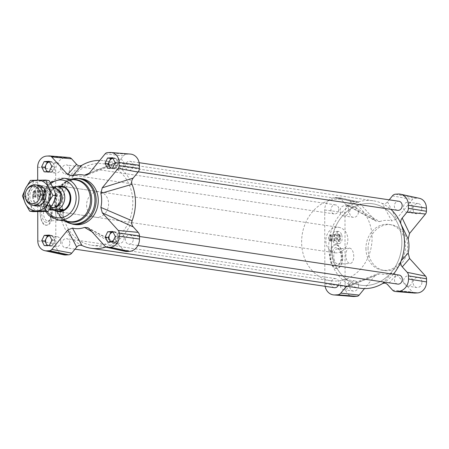 <?xml version="1.0" encoding="UTF-8"?>
<svg xmlns="http://www.w3.org/2000/svg" width="449" height="449" viewBox="0 0 449 449"><rect width="100%" height="100%" fill="white"/><g stroke="black" fill="none" stroke-linecap="round" stroke-linejoin="round"><path stroke-width="0.34" stroke-dasharray="2.25 1.68" d="M34.848 197.145L34.837 191.122A3.087 1.588 -93.2 0 1 36.122 194.322A3.087 1.588 -93.2 0 1 34.848 197.145L35.729 197.094A3.087 1.588 -93.2 0 1 35.583 197.117A3.087 1.588 -93.2 0 1 35.095 196.999L34.214 197.049A3.087 1.588 -93.2 0 1 32.929 193.85A3.087 1.588 -93.2 0 1 34.203 191.027L34.214 197.049M39.978 190.702A3.087 1.588 -93.2 0 1 41.577 193.85A3.087 1.588 -93.2 0 1 40.157 196.858A3.087 1.588 -93.2 0 1 38.401 193.867A3.087 1.588 -93.2 0 1 39.809 190.696A3.087 1.588 -93.2 0 1 39.978 190.702M34.203 191.027L35.084 190.977A3.087 1.588 -93.2 0 1 35.23 190.954A3.087 1.588 -93.2 0 1 35.404 190.96A3.087 1.588 -93.2 0 1 35.718 191.072L34.837 191.122M35.729 197.094L35.718 191.072M35.084 190.977L35.095 196.999M37.334 196.78L37.323 189.983A6.174 3.177 -93.2 0 1 39.635 187.615A6.174 3.177 -93.2 0 1 42.638 190.774L42.649 197.571A6.174 3.177 -93.2 0 1 40.331 199.94A6.174 3.177 -93.2 0 1 37.334 196.78L38.917 196.69L38.906 189.893L37.323 189.983M42.638 190.774L44.221 190.685L44.238 197.481L42.649 197.571M45.719 190.601L44.49 188.238L42.891 187.429C39.041 187.351 39.725 200.271 43.547 199.754C45.197 199.378 46.09 197.481 46.225 194.08L45.719 190.601M38.917 196.69A6.174 3.177 -93.2 0 1 38.906 189.893M44.221 190.685A6.174 3.177 -93.2 0 1 44.238 197.481M330.447 235.035A3.087 1.588 -93.2 0 1 331.727 238.239A3.087 1.588 -93.2 0 1 330.458 241.057L330.447 235.035L331.328 234.984A3.087 1.588 -93.2 0 0 331.008 234.878A3.087 1.588 -93.2 0 0 330.84 234.866A3.087 1.588 -93.2 0 0 330.689 234.894L329.813 234.939L329.819 240.961A3.087 1.588 -93.2 0 1 328.539 237.762A3.087 1.588 -93.2 0 1 329.813 234.939M335.588 234.619A3.087 1.588 -93.2 0 1 337.188 237.768A3.087 1.588 -93.2 0 1 335.768 240.771A3.087 1.588 -93.2 0 1 334.011 237.779A3.087 1.588 -93.2 0 1 335.42 234.608A3.087 1.588 -93.2 0 1 335.588 234.619M330.458 241.057L331.34 241.006A3.087 1.588 -93.2 0 1 331.188 241.029A3.087 1.588 -93.2 0 1 330.7 240.917L329.819 240.961M331.34 241.006L331.328 234.984M330.689 234.894L330.7 240.917M332.945 240.692L332.928 233.901A6.174 3.177 -93.2 0 1 335.246 231.527A6.174 3.177 -93.2 0 1 338.249 234.687L338.26 241.483A6.174 3.177 -93.2 0 1 335.942 243.852A6.174 3.177 -93.2 0 1 332.945 240.692L334.527 240.602L334.516 233.811L332.928 233.901M338.249 234.687L339.831 234.597L339.842 241.394L338.26 241.483M341.633 234.496L340.258 232.144L338.462 231.347C336.61 231.74 335.605 233.637 335.454 237.044C335.723 241.113 336.969 243.319 339.197 243.672C341.936 242.527 342.75 239.469 341.633 234.496M334.527 240.602A6.174 3.177 -93.2 0 1 334.516 233.811M339.831 234.597A6.174 3.177 -93.2 0 1 339.842 241.394M397.719 284.099A4.58 3.901 98.5 0 1 394.531 278.997A4.58 3.901 98.5 0 1 399.06 275.046M133.286 239.384A4.58 3.901 -81.5 0 0 130.036 235.08A4.58 3.901 -81.5 0 0 125.501 239.031A4.58 3.901 -81.5 0 0 128.689 244.133A4.58 3.901 -81.5 0 0 133.286 239.384M338.771 209.172A4.58 3.901 98.5 0 1 334.179 213.92A4.58 3.901 98.5 0 1 330.992 208.819A4.58 3.901 98.5 0 1 335.526 204.867A4.58 3.901 98.5 0 1 338.771 209.172M69.747 169.206A4.58 3.901 -81.5 0 0 66.497 164.901A4.58 3.901 -81.5 0 0 61.968 168.852A4.58 3.901 -81.5 0 0 65.156 173.954A4.58 3.901 -81.5 0 0 69.747 169.206M397.589 210.34A4.58 3.901 98.5 0 1 394.402 205.238A4.58 3.901 98.5 0 1 398.931 201.281M133.157 165.625A4.58 3.901 -81.5 0 0 129.907 161.314A4.58 3.901 -81.5 0 0 125.372 165.271A4.58 3.901 -81.5 0 0 128.56 170.373A4.58 3.901 -81.5 0 0 133.157 165.625M334.309 287.686A4.58 3.901 98.5 0 1 331.121 282.584A4.58 3.901 98.5 0 1 335.656 278.627A4.58 3.901 98.5 0 1 338.9 282.932A4.58 3.901 98.5 0 1 338.479 285.025M69.876 242.971A4.58 3.901 -81.5 0 0 66.626 238.66A4.58 3.901 -81.5 0 0 62.097 242.617A4.58 3.901 -81.5 0 0 65.285 247.719A4.58 3.901 -81.5 0 0 69.876 242.971M360.12 288.236A44.238 37.716 98.5 0 1 351.011 285.469A44.238 37.716 98.5 0 1 328.752 246.624A44.238 37.716 98.5 0 1 350.871 205.272A44.238 37.716 98.5 0 1 373.119 200.731A44.238 37.716 98.5 0 1 382.228 203.498A44.238 37.716 98.5 0 1 390.883 209.341M132.034 184.331A44.238 37.716 -81.5 0 0 113.204 163.531A44.238 37.716 -81.5 0 0 104.095 160.764A44.238 37.716 -81.5 0 0 99.745 160.416M105.975 247.029A44.238 37.716 -81.5 0 0 113.344 243.728A44.238 37.716 -81.5 0 0 132.096 220.807M81.847 165.305A44.238 37.716 -81.5 0 0 59.728 206.658A44.238 37.716 -81.5 0 0 81.987 245.502M393.386 274.199A44.238 37.716 98.5 0 1 384.759 282.174M383.053 207.343A41.151 35.084 -81.5 0 0 372.67 203.779A41.151 35.084 -81.5 0 0 331.918 239.328A41.151 35.084 -81.5 0 0 360.575 285.188A41.151 35.084 -81.5 0 0 399.958 255.913A41.151 35.084 -81.5 0 0 383.053 207.343M114.024 167.376A41.151 35.084 98.5 0 1 130.934 215.947A41.151 35.084 98.5 0 1 91.551 245.221A41.151 35.084 98.5 0 1 62.894 199.362A41.151 35.084 98.5 0 1 103.64 163.812A41.151 35.084 98.5 0 1 114.024 167.376M63.651 254.791A11.831 10.086 98.5 0 1 55.828 243.762L55.698 169.997A11.831 10.086 98.5 0 1 65.807 157.644L68.489 157.492A5.141 4.383 98.5 0 1 69.006 157.498M125.692 251.462A5.141 4.383 98.5 0 1 123.587 250.216L118.648 244.761L89.25 228.771M89.155 173.365L118.502 161.904L123.419 155.893A5.141 4.383 98.5 0 1 126.534 154.215L129.217 154.063A11.831 10.086 98.5 0 1 130.401 154.074M86.59 205.137A12.858 10.967 -81.5 0 0 95.704 217.237A12.858 10.967 -81.5 0 0 108.439 206.13A12.858 10.967 -81.5 0 0 99.487 191.796A12.858 10.967 -81.5 0 0 86.59 205.137M91.865 231.656L113.344 243.728L117.312 243.706L118.648 244.761M118.502 161.904L116.224 163.599L113.204 163.531L89.272 173.213M37.744 211.653L37.688 180.122M75.056 224.567A23.146 19.734 98.5 0 1 58.639 202.791A23.146 19.734 98.5 0 1 72.558 179.987A23.146 19.734 98.5 0 1 81.858 178.781M95.704 217.237L57.955 211.631A12.858 10.967 98.5 0 1 48.84 199.53A12.858 10.967 98.5 0 1 61.738 186.189L99.487 191.796M421.802 208.403A5.141 4.383 -81.5 0 0 418.154 203.565A5.141 4.383 -81.5 0 0 413.063 208.01A5.141 4.383 -81.5 0 0 416.644 213.741A5.141 4.383 -81.5 0 0 421.802 208.403M358.526 285.749A5.141 4.383 -81.5 0 0 354.878 280.911A5.141 4.383 -81.5 0 0 349.782 285.356A5.141 4.383 -81.5 0 0 353.363 291.087A5.141 4.383 -81.5 0 0 358.526 285.749M358.397 211.99A5.141 4.383 -81.5 0 0 354.749 207.152A5.141 4.383 -81.5 0 0 349.653 211.591A5.141 4.383 -81.5 0 0 353.234 217.327A5.141 4.383 -81.5 0 0 358.397 211.99M421.931 282.168A5.141 4.383 -81.5 0 0 418.283 277.33A5.141 4.383 -81.5 0 0 413.192 281.77A5.141 4.383 -81.5 0 0 416.773 287.506A5.141 4.383 -81.5 0 0 421.931 282.168M365.946 248.449A23.146 19.734 -81.5 0 0 382.357 270.219A23.146 19.734 -81.5 0 0 405.284 250.228A23.146 19.734 -81.5 0 0 389.16 224.433A23.146 19.734 -81.5 0 0 365.946 248.449M414.478 293.057A3.85 3.283 98.5 0 1 412.53 292.069L396.551 274.423L387.672 284.728M382.368 283.695L391.831 273.054L396.551 274.423M391.831 273.054A27.108 23.112 98.5 0 1 379.781 273.738L351.011 285.469L347.969 285.412L346.583 286.226M347.593 286.378L375.067 275.635L377.289 273.946L379.781 273.738M375.067 275.635L364.47 288.584M353.082 296.48A10.535 8.986 98.5 0 1 345.101 286.507L344.972 212.747A10.535 8.986 98.5 0 1 353.975 201.741L356.658 201.59A3.85 3.283 98.5 0 1 357.415 201.652A3.85 3.283 98.5 0 1 358.987 202.583L374.966 220.234L345.567 204.239L346.909 205.3L350.871 205.272L379.691 221.598L376.296 221.29L374.966 220.234M379.691 221.598A27.108 23.112 98.5 0 1 391.741 220.919L382.228 203.498C384.215 204.216 385.977 203.678 387.526 201.87L389.193 199.833M387.526 201.87L396.456 219.017L391.741 220.919M396.456 219.017L412.373 199.569A3.85 3.283 98.5 0 1 414.702 198.312L417.385 198.161A10.535 8.986 98.5 0 1 419.45 198.323M325.11 286.316A11.831 10.086 98.5 0 1 324.851 283.729L324.722 209.964A11.831 10.086 98.5 0 1 334.831 197.611L337.513 197.459A5.141 4.383 98.5 0 1 338.524 197.538A5.141 4.383 98.5 0 1 340.628 198.784L345.567 204.239M349.777 248.179A7.667 3.946 86.8 0 0 349.361 248.157A7.667 3.946 86.8 0 0 345.853 256.031A7.667 3.946 86.8 0 0 350.226 263.462A7.667 3.946 86.8 0 0 353.745 255.992A7.667 3.946 86.8 0 0 349.777 248.179M342.52 257.473C342.116 250.278 339.955 246.058 336.032 244.806L335.347 244.778C327.052 244.677 328.533 269.434 336.756 268.395C340.308 267.643 342.228 264.006 342.52 257.473M336.559 244.778A11.831 6.09 86.8 0 0 335.914 244.744A11.831 6.09 86.8 0 0 330.503 256.901A11.831 6.09 86.8 0 0 337.25 268.367A11.831 6.09 86.8 0 0 342.688 256.839A11.831 6.09 86.8 0 0 336.559 244.778M59.487 205.053A7.667 3.946 86.8 0 0 59.066 205.036A7.667 3.946 86.8 0 0 55.564 212.91A7.667 3.946 86.8 0 0 59.93 220.336A7.667 3.946 86.8 0 0 63.455 212.871A7.667 3.946 86.8 0 0 59.487 205.053M51.517 214.392C51.158 207.191 49.233 202.954 45.736 201.68L45.13 201.646C37.744 201.494 39.063 226.262 46.387 225.275C49.553 224.545 51.265 220.914 51.517 214.392M46.269 201.652A11.831 6.09 86.8 0 0 45.624 201.623A11.831 6.09 86.8 0 0 40.214 213.775A11.831 6.09 86.8 0 0 46.954 225.241A11.831 6.09 86.8 0 0 52.393 213.713A11.831 6.09 86.8 0 0 46.269 201.652M368.073 248.763A23.146 19.734 98.5 0 1 391.287 224.747A23.146 19.734 98.5 0 1 407.406 250.542A23.146 19.734 98.5 0 1 384.484 270.539A23.146 19.734 98.5 0 1 368.073 248.763M115.309 236.477L118.497 236.949L117.223 234.462A5.141 4.383 98.5 0 0 114.169 232.15A5.141 4.383 98.5 0 0 113.406 232.116A5.141 4.383 98.5 0 0 113.092 232.144L115.949 231.97L117.223 234.462A5.141 4.383 98.5 0 1 117.234 239.581A5.141 4.383 98.5 0 1 113.423 242.359A5.141 4.383 98.5 0 1 112.66 242.325A5.141 4.383 98.5 0 1 111.268 241.826M112.755 231.499L115.949 231.97M51.77 166.298L54.963 166.77L52.426 172.034L49.884 172.18A5.141 4.383 98.5 0 1 49.121 172.147A5.141 4.383 98.5 0 1 47.729 171.647M49.238 171.563L52.426 172.034M51.899 240.058L55.092 240.535L52.555 245.799L50.013 245.94A5.141 4.383 98.5 0 1 49.25 245.906A5.141 4.383 98.5 0 1 47.858 245.412M49.368 245.322L52.555 245.799M118.497 236.949L115.965 242.213L110.881 242.505L110.555 241.865M112.778 241.742L115.965 242.213M107.693 242.028L110.881 242.505M49.553 161.966A5.141 4.383 98.5 0 1 49.867 161.937A5.141 4.383 98.5 0 1 50.63 161.971A5.141 4.383 98.5 0 1 53.684 164.283A5.141 4.383 98.5 0 1 53.695 169.402A5.141 4.383 98.5 0 1 49.884 172.18L47.341 172.326L47.016 171.686M49.547 161.954L52.41 161.792L54.963 166.77M49.222 161.32L52.41 161.792M44.154 171.849L47.341 172.326M49.351 235.08L52.539 235.557L49.676 235.714A5.141 4.383 98.5 0 1 49.996 235.697A5.141 4.383 98.5 0 1 50.759 235.731A5.141 4.383 98.5 0 1 53.813 238.043A5.141 4.383 98.5 0 1 53.824 243.167A5.141 4.383 98.5 0 1 50.013 245.94L47.471 246.086L47.145 245.451M52.539 235.557L55.092 240.535M44.283 245.614L47.471 246.086M112.963 158.385A5.141 4.383 98.5 0 1 113.277 158.351A5.141 4.383 98.5 0 1 114.04 158.385A5.141 4.383 98.5 0 1 117.094 160.697A5.141 4.383 98.5 0 1 117.105 165.821A5.141 4.383 98.5 0 1 113.294 168.6A5.141 4.383 98.5 0 1 112.531 168.56A5.141 4.383 98.5 0 1 111.139 168.066M112.957 158.368L115.82 158.211L118.368 163.189L115.836 168.454L110.751 168.74L110.426 168.106M112.626 157.734L115.82 158.211M107.564 168.268L110.751 168.74M115.18 162.712L118.368 163.189M112.648 167.982L115.836 168.454M124.199 237.936A5.141 4.383 98.5 0 1 119.036 243.274A5.141 4.383 98.5 0 1 115.982 240.961A5.141 4.383 98.5 0 1 116.184 235.45A5.141 4.383 98.5 0 1 120.551 233.098A5.141 4.383 98.5 0 1 124.199 237.936M60.66 167.758A5.141 4.383 98.5 0 1 55.502 173.095A5.141 4.383 98.5 0 1 52.449 170.783A5.141 4.383 98.5 0 1 52.645 165.271A5.141 4.383 98.5 0 1 57.012 162.92A5.141 4.383 98.5 0 1 60.66 167.758M60.789 241.517A5.141 4.383 98.5 0 1 55.631 246.855A5.141 4.383 98.5 0 1 52.578 244.542A5.141 4.383 98.5 0 1 52.774 239.036A5.141 4.383 98.5 0 1 57.141 236.679A5.141 4.383 98.5 0 1 60.789 241.517M124.07 164.171A5.141 4.383 98.5 0 1 118.912 169.509A5.141 4.383 98.5 0 1 115.859 167.202A5.141 4.383 98.5 0 1 116.055 161.691A5.141 4.383 98.5 0 1 120.422 159.333A5.141 4.383 98.5 0 1 124.07 164.171M412.362 280.743A5.141 4.383 98.5 0 1 407.204 286.08A5.141 4.383 98.5 0 1 403.623 280.35A5.141 4.383 98.5 0 1 408.713 275.905A5.141 4.383 98.5 0 1 412.362 280.743M348.822 210.564A5.141 4.383 98.5 0 1 343.665 215.902A5.141 4.383 98.5 0 1 340.084 210.171A5.141 4.383 98.5 0 1 345.18 205.726A5.141 4.383 98.5 0 1 348.822 210.564M348.952 284.329A5.141 4.383 98.5 0 1 343.794 289.667A5.141 4.383 98.5 0 1 340.213 283.931A5.141 4.383 98.5 0 1 345.309 279.491A5.141 4.383 98.5 0 1 348.952 284.329M412.233 206.983A5.141 4.383 98.5 0 1 407.075 212.321A5.141 4.383 98.5 0 1 403.494 206.591A5.141 4.383 98.5 0 1 408.584 202.145A5.141 4.383 98.5 0 1 412.233 206.983M47.42 205.737A7.667 3.946 86.8 0 0 46.999 205.715A7.667 3.946 86.8 0 0 43.48 213.185A7.667 3.946 86.8 0 0 47.448 220.998A7.667 3.946 86.8 0 0 47.869 221.02A7.667 3.946 86.8 0 0 50.142 219.353A7.667 3.946 86.8 0 0 49.452 207.112A7.667 3.946 86.8 0 0 47.42 205.737M46.303 222.395A9.002 4.63 -93.2 0 1 41.802 210.385A9.002 4.63 -93.2 0 1 48.66 206.085A9.002 4.63 -93.2 0 1 49.469 220.465A9.002 4.63 -93.2 0 1 46.303 222.395M337.715 248.858A7.667 3.946 86.8 0 0 337.294 248.841A7.667 3.946 86.8 0 0 333.77 256.312A7.667 3.946 86.8 0 0 337.738 264.124A7.667 3.946 86.8 0 0 338.159 264.147A7.667 3.946 86.8 0 0 340.432 262.48A7.667 3.946 86.8 0 0 339.741 250.239A7.667 3.946 86.8 0 0 337.715 248.858M336.598 265.522A9.002 4.63 -93.2 0 1 332.092 253.511A9.002 4.63 -93.2 0 1 338.95 249.212A9.002 4.63 -93.2 0 1 339.764 263.591A9.002 4.63 -93.2 0 1 336.598 265.522M42.767 190.673A3.087 1.588 86.8 0 0 42.279 190.556A3.087 1.588 86.8 0 0 40.865 193.727A3.087 1.588 86.8 0 0 42.627 196.718A3.087 1.588 86.8 0 0 44.047 194.019A3.087 1.588 86.8 0 0 42.767 190.673M43.514 190.629L44.726 193.833L43.385 196.673C41.359 194.731 41.246 192.677 43.059 190.511L43.514 190.629M338.372 234.586A3.087 1.588 86.8 0 0 337.884 234.473A3.087 1.588 86.8 0 0 336.475 237.644A3.087 1.588 86.8 0 0 338.237 240.636A3.087 1.588 86.8 0 0 339.652 237.936A3.087 1.588 86.8 0 0 338.372 234.586M339.163 234.546L340.516 237.74L339.012 240.591C336.739 238.655 336.615 236.606 338.647 234.429L339.163 234.546M26.396 190.455A10.288 8.772 -81.5 0 0 25.38 197.274M53.684 187.592A10.288 8.772 -81.5 0 0 52.095 187.53A10.288 8.772 -81.5 0 0 43.396 197.408A10.288 8.772 -81.5 0 0 50.664 207.943M52.477 207.275A9.513 8.116 98.5 0 1 51.006 207.214A9.513 8.116 98.5 0 1 44.378 196.611A9.513 8.116 98.5 0 1 53.801 188.389A9.513 8.116 98.5 0 1 60.525 198.138A9.513 8.116 98.5 0 1 52.477 207.275M52.685 186.857L49.166 187.081L53.684 187.755L56.58 186.604M53.684 187.755L63.18 187.138M57.231 211.26A12.6 10.742 98.5 0 1 48.683 201.522A12.6 10.742 98.5 0 1 49.923 193.165A12.6 10.742 98.5 0 1 60.918 186.329M49.339 209.61A12.6 10.742 98.5 0 1 43.211 198.739A12.6 10.742 98.5 0 1 49.166 187.081M54.711 207.444A9.513 8.116 98.5 0 1 54.071 207.511A9.513 8.116 98.5 0 1 52.6 207.455A9.513 8.116 98.5 0 1 45.972 196.847A9.513 8.116 98.5 0 1 55.395 188.631A9.513 8.116 98.5 0 1 57.416 189.254M54.722 210.637A12.858 10.967 98.5 0 1 48.694 201.612A12.858 10.967 98.5 0 1 49.962 193.081A12.858 10.967 98.5 0 1 57.506 186.391M336.946 252.86A12.858 10.967 98.5 0 1 334.96 252.781A12.858 10.967 98.5 0 1 326.002 238.447A12.858 10.967 98.5 0 1 338.737 227.34A12.858 10.967 98.5 0 1 347.818 240.512A12.858 10.967 98.5 0 1 336.946 252.86M337.165 281.023A41.151 35.084 98.5 0 1 330.801 280.76A41.151 35.084 98.5 0 1 302.143 234.906A41.151 35.084 98.5 0 1 342.896 199.356A41.151 35.084 98.5 0 1 371.957 241.506A41.151 35.084 98.5 0 1 337.165 281.023M366.94 285.446A41.151 35.084 98.5 0 1 360.575 285.188A41.151 35.084 98.5 0 1 331.918 239.328A41.151 35.084 98.5 0 1 372.67 203.779A41.151 35.084 98.5 0 1 401.732 245.929A41.151 35.084 98.5 0 1 366.94 285.446M33.181 196.286A9.261 7.897 -81.5 0 0 39.748 205.283A9.261 7.897 -81.5 0 0 49.031 195.966A9.261 7.897 -81.5 0 0 42.464 186.969A9.261 7.897 -81.5 0 0 33.181 196.286M32.749 196.404A10.546 8.991 98.5 0 1 46.511 187.031A10.546 8.991 98.5 0 1 46.056 205.238A10.546 8.991 98.5 0 1 32.749 196.404M45.675 195.467A9.261 7.897 -81.5 0 0 39.108 186.47A9.261 7.897 -81.5 0 0 29.943 194.468A9.261 7.897 -81.5 0 0 36.391 204.783A9.261 7.897 -81.5 0 0 45.675 195.467M49.064 180.582L33.821 180.891L30.526 188.765A15.429 13.156 98.5 0 1 42.155 180.84A15.429 13.156 98.5 0 1 53.397 188.299A15.429 13.156 98.5 0 1 53.016 203.683A15.429 13.156 98.5 0 1 41.387 211.608A15.429 13.156 98.5 0 1 30.145 204.149A15.429 13.156 98.5 0 1 30.526 188.765L25.812 196.426L30.145 204.149L33.052 211.653M33.523 205.401A10.546 8.991 98.5 0 1 28.091 194.192A10.546 8.991 98.5 0 1 36.543 185.05M25.812 196.426L22.45 195.927M33.821 180.891L30.459 180.391M55.828 243.762L37.795 240.855M123.587 250.216L105.229 246.417M129.217 154.063L110.078 152.508M126.534 154.215L107.395 152.66M123.419 155.893L105.066 153.912M68.489 157.492L49.351 155.938M65.807 157.644L46.668 156.089M55.698 169.997L37.665 167.095M72.929 224.253A23.146 19.734 98.5 0 1 56.512 202.477A23.146 19.734 98.5 0 1 79.731 178.461M64.931 220.987A22.837 19.47 98.5 0 1 61.283 217.698A22.837 19.47 98.5 0 1 55.872 202.325A22.837 19.47 98.5 0 1 66.682 181.351A22.837 19.47 98.5 0 1 71.127 179.263M67.221 221.323A21.4 18.246 98.5 0 1 60.132 216.356A21.4 18.246 98.5 0 1 55.059 201.955A21.4 18.246 98.5 0 1 65.189 182.3A21.4 18.246 98.5 0 1 73.417 179.606M64.858 220.975L60.132 216.356C62.765 219.348 65.846 221.11 69.371 221.643A21.086 17.982 98.5 0 1 54.413 201.803A21.086 17.982 98.5 0 1 75.567 179.926C72.042 179.409 68.579 180.201 65.189 182.3L71.054 179.252M57.809 219.926A21.086 17.982 98.5 0 1 42.857 200.086A21.086 17.982 98.5 0 1 64.011 178.208M47.106 211.412A19.032 16.226 98.5 0 1 43.553 199.827A19.032 16.226 98.5 0 1 50.883 183.568M324.851 283.729L345.101 286.507M392.611 290.183L412.53 292.069M398.241 194.03L417.385 198.161M395.558 194.181L414.702 198.312M392.448 195.859L412.373 199.569M337.513 197.459L356.658 201.59M340.628 198.784L358.987 202.583M334.831 197.611L353.975 201.741M324.722 209.964L344.972 212.747M39.809 190.696L35.23 190.954M40.157 196.858L35.583 197.117M42.891 187.429L39.635 187.615M43.547 199.754L40.331 199.94M335.42 234.608L330.84 234.866M335.768 240.771L331.188 241.029M338.462 231.347L335.246 231.527M339.197 243.672L335.942 243.852M139.487 236.483L130.036 235.08M137.894 245.502L128.689 244.133M335.526 204.867L66.497 164.901M334.179 213.92L65.156 173.954M139.106 162.684L129.907 161.314M138.292 171.815L128.56 170.373M335.656 278.627L66.626 238.66M75.022 249.167L65.285 247.719M373.119 200.731L104.095 160.764M342.896 199.356L103.64 163.812M330.801 280.76L91.551 245.221M50.237 182.474L44.58 190.264L42.56 199.99L45.652 211.473M357.415 201.652L338.524 197.538M336.756 268.395L337.25 268.367M335.347 244.778L335.914 244.744M46.387 225.275L46.954 225.241M45.13 201.646L45.624 201.623M382.357 270.219L384.484 270.539M389.16 224.433L391.287 224.747M112.66 242.325L119.036 243.274M114.169 232.15L120.551 233.098M49.121 172.147L55.502 173.095M50.63 161.971L57.012 162.92M49.25 245.906L55.631 246.855M50.759 235.731L57.141 236.679M112.531 168.56L118.912 169.509M114.04 158.385L120.422 159.333M407.204 286.08L416.773 287.506M408.713 275.905L418.283 277.33M343.665 215.902L353.234 217.327M345.18 205.726L354.749 207.152M343.794 289.667L353.363 291.087M345.309 279.491L354.878 280.911M407.075 212.321L416.644 213.741M408.584 202.145L418.154 203.565M47.869 221.02L59.93 220.336M46.999 205.715L59.066 205.036M49.452 207.112L48.66 206.085M50.142 219.353L49.469 220.465M338.159 264.147L350.226 263.462M337.294 248.841L349.361 248.157M339.741 250.239L338.95 249.212M340.432 262.48L339.764 263.591M116.224 163.593L86.904 175.065M117.312 243.706L87.925 227.71M346.909 205.3L376.296 221.29M347.969 285.412L377.289 273.946M42.627 196.718L43.385 196.673M42.279 190.556L43.059 190.511M338.237 240.636L339.012 240.591M337.884 234.473L338.647 234.429M37.424 205.979L50.58 207.932M40.449 185.628L53.004 187.491M51.006 207.214L52.6 207.455M53.801 188.389L55.395 188.631M57.955 211.631L334.96 252.781M61.738 186.189L338.737 227.34M42.464 186.969L39.108 186.47M39.748 205.283L36.391 204.783"/><path stroke-width="0.67" d="M139.487 236.483L399.06 275.046A4.58 3.901 98.5 0 1 402.31 279.351A4.58 3.901 98.5 0 1 397.719 284.099L137.894 245.502M139.106 162.684L398.931 201.281A4.58 3.901 98.5 0 1 402.181 205.591A4.58 3.901 98.5 0 1 397.589 210.34L138.292 171.815M338.479 285.025A4.58 3.901 98.5 0 1 334.309 287.686L75.022 249.167M390.883 209.341A44.238 37.716 98.5 0 1 401.058 224.298A44.238 37.716 98.5 0 1 401.125 260.774A44.238 37.716 98.5 0 1 393.386 274.199M99.745 160.416A44.238 37.716 -81.5 0 0 81.847 165.305C79.866 166.248 78.098 165.906 76.543 164.272L67.664 174.577L72.384 175.946A27.108 23.112 98.5 0 1 84.434 175.262L86.904 175.065L89.155 173.365L105.066 153.912A3.85 3.283 98.5 0 1 107.395 152.66L110.078 152.508A10.535 8.986 98.5 0 1 111.133 152.52A10.535 8.986 98.5 0 1 119.114 162.493L119.12 165.614A3.85 3.283 98.5 0 1 118.16 168.375L102.249 187.828L100.851 193.401A27.108 23.112 98.5 0 1 100.879 207.416L102.288 212.826L118.267 230.477A3.85 3.283 98.5 0 1 119.238 233.132L119.243 236.253A10.535 8.986 98.5 0 1 110.241 247.259L107.558 247.41A3.85 3.283 98.5 0 1 106.806 247.348A3.85 3.283 98.5 0 1 105.229 246.417L89.25 228.766L87.925 227.71L84.524 227.402A27.108 23.112 98.5 0 1 72.474 228.081L67.76 229.983L51.843 249.431A3.85 3.283 98.5 0 1 49.513 250.688L46.836 250.839A10.535 8.986 98.5 0 1 44.765 250.677A10.535 8.986 98.5 0 1 37.795 240.855L37.744 211.653M102.293 212.826L133.252 226.908C131.77 225.19 131.389 223.159 132.096 220.807A44.238 37.716 -81.5 0 0 132.034 184.331C131.316 182.064 131.692 179.987 133.168 178.101L102.249 187.828M67.76 229.983L76.689 247.13C78.233 245.322 80.001 244.784 81.987 245.502A44.238 37.716 -81.5 0 0 91.096 248.269A44.238 37.716 -81.5 0 0 105.975 247.029M384.759 282.174A44.238 37.716 98.5 0 1 382.368 283.695A44.238 37.716 98.5 0 1 360.12 288.236L91.096 248.269M76.689 247.13L71.767 253.141A5.141 4.383 98.5 0 1 68.658 254.819L65.975 254.97A11.831 10.086 98.5 0 1 63.651 254.791L44.765 250.677M133.252 226.908L138.191 232.363A5.141 4.383 98.5 0 1 139.487 235.916L139.493 239.036A11.831 10.086 98.5 0 1 129.385 251.389L126.702 251.541A5.141 4.383 98.5 0 1 125.692 251.462L106.806 247.348M111.133 152.52L130.401 154.074A11.831 10.086 98.5 0 1 139.364 165.271L139.37 168.392A5.141 4.383 98.5 0 1 138.084 172.085L133.168 178.101M37.688 180.122L37.665 167.095A10.535 8.986 98.5 0 1 46.668 156.089L49.351 155.938A3.85 3.283 98.5 0 1 49.738 155.943A3.85 3.283 98.5 0 1 51.686 156.931L67.664 174.577M49.738 155.943L69.006 157.498A5.141 4.383 98.5 0 1 71.604 158.817L76.543 164.272M107.564 168.268L105.01 163.29L107.547 158.02L112.626 157.734L115.18 162.712L112.648 167.982L107.564 168.268M49.351 235.08L51.899 240.058L49.368 245.322L44.283 245.614L41.729 240.636L44.266 235.366L49.351 235.08M49.222 161.32L51.77 166.298L49.238 171.563L44.154 171.849L41.6 166.871L44.137 161.606L49.222 161.32M105.139 237.05L107.67 231.785L112.755 231.499L115.309 236.477L112.778 241.742L107.693 242.028L105.139 237.05L108.327 237.527L109.595 234.889A5.141 4.383 98.5 0 1 113.092 232.144L107.67 231.785M72.929 224.253A23.146 19.734 98.5 0 0 95.85 204.256A23.146 19.734 98.5 0 0 79.731 178.461L81.858 178.781A23.146 19.734 98.5 0 1 97.977 204.576A23.146 19.734 98.5 0 1 75.056 224.567L72.929 224.253L64.858 220.975M57.506 186.391A12.858 10.967 98.5 0 1 61.434 186.144L61.738 186.189A12.858 10.967 98.5 0 1 70.689 200.518A12.858 10.967 98.5 0 1 57.955 211.631L57.657 211.586A12.858 10.967 98.5 0 1 54.722 210.637M389.193 199.833L392.448 195.859A5.141 4.383 98.5 0 1 395.558 194.181L398.241 194.03A11.831 10.086 98.5 0 1 400.564 194.209A11.831 10.086 98.5 0 1 408.388 205.238L408.394 208.358A5.141 4.383 98.5 0 1 407.108 212.051L402.192 218.062C400.716 219.948 400.34 222.025 401.058 224.298L408.158 239.053A27.108 23.112 98.5 0 1 408.186 253.068L401.125 260.774C400.413 263.12 400.794 265.151 402.276 266.874L407.215 272.33A5.141 4.383 98.5 0 1 408.511 275.882L408.517 279.003A11.831 10.086 98.5 0 1 398.409 291.356L395.726 291.508A5.141 4.383 98.5 0 1 395.21 291.502A5.141 4.383 98.5 0 1 392.611 290.183L387.672 284.728C386.123 283.094 384.355 282.752 382.368 283.695M402.276 266.874L409.595 258.478L408.186 253.068M409.595 258.478L425.573 276.129A3.85 3.283 98.5 0 1 426.544 278.784L426.55 281.905A10.535 8.986 98.5 0 1 417.548 292.911L414.865 293.062A3.85 3.283 98.5 0 1 414.478 293.057L395.21 291.502M364.47 288.584L359.149 295.088A3.85 3.283 98.5 0 1 356.82 296.34L354.138 296.492A10.535 8.986 98.5 0 1 353.082 296.48L333.815 294.926A11.831 10.086 98.5 0 1 325.11 286.316M400.564 194.209L419.45 198.323A10.535 8.986 98.5 0 1 426.421 208.145L426.427 211.266A3.85 3.283 98.5 0 1 425.467 214.033L409.55 233.48L402.192 218.062M408.158 239.053L409.55 233.48M346.583 286.226L340.797 293.107A5.141 4.383 98.5 0 1 337.682 294.785L334.999 294.937A11.831 10.086 98.5 0 1 333.815 294.926M105.01 163.29L108.203 163.762L110.735 158.497L112.957 158.368M107.547 158.02L110.735 158.497M111.268 241.826A5.141 4.383 98.5 0 1 109.607 240.013A5.141 4.383 98.5 0 1 109.595 234.889L110.864 232.256M110.555 241.865L108.327 237.527M47.729 171.647A5.141 4.383 98.5 0 1 46.067 169.834A5.141 4.383 98.5 0 1 46.056 164.71A5.141 4.383 98.5 0 1 49.553 161.966M47.016 171.686L44.793 167.342L47.325 162.078L49.547 161.954M44.137 161.606L47.325 162.078M41.6 166.871L44.793 167.342M46.185 238.475A5.141 4.383 98.5 0 1 49.682 235.731L47.454 235.843L46.185 238.475A5.141 4.383 98.5 0 0 46.196 243.599L44.922 241.107L46.185 238.475M47.858 245.412A5.141 4.383 98.5 0 1 46.196 243.599L47.145 245.451M44.266 235.366L47.454 235.843M41.729 240.636L44.922 241.107M111.139 168.066A5.141 4.383 98.5 0 1 109.477 166.253A5.141 4.383 98.5 0 1 109.466 161.129A5.141 4.383 98.5 0 1 112.963 158.385M110.426 168.106L108.203 163.762M72.384 175.946L81.847 165.305M89.272 173.213L84.434 175.262M100.851 193.401L132.034 184.331M132.096 220.807L100.879 207.416M84.524 227.402L91.865 231.656M81.987 245.502L72.474 228.081M32.799 203.644A8.8 7.504 98.5 0 1 25.301 196.757A8.8 7.504 98.5 0 1 26.171 190.926A8.8 7.504 98.5 0 1 35.241 186.481A8.8 7.504 98.5 0 1 40.163 195.921A8.8 7.504 98.5 0 1 32.799 203.644M25.301 196.757L25.38 197.274A10.288 8.772 -81.5 0 0 32.547 205.255A10.288 8.772 -81.5 0 0 34.141 205.322A10.288 8.772 -81.5 0 0 42.84 195.438A10.288 8.772 -81.5 0 0 35.572 184.904A10.288 8.772 -81.5 0 0 26.396 190.455L26.171 190.926M50.58 207.932L50.664 207.943A10.288 8.772 -81.5 0 0 52.252 208.01A10.288 8.772 -81.5 0 0 60.952 198.132A10.288 8.772 -81.5 0 0 53.684 187.592L53.004 187.491M56.58 186.604L60.694 186.296L63.18 187.138L58.656 186.47L52.685 186.857M63.354 209.672L58.999 211.316L56.989 211.226L53.858 210.284L63.354 209.672L58.836 208.998L49.497 209.604M53.858 210.284L49.474 209.632M58.656 186.47A12.6 10.742 98.5 0 1 64.785 197.341A12.6 10.742 98.5 0 1 58.836 208.998M60.918 186.329A12.6 10.742 98.5 0 1 61.165 186.363A12.6 10.742 98.5 0 1 70.066 199.272A12.6 10.742 98.5 0 1 59.414 211.378A12.6 10.742 98.5 0 1 57.461 211.294A12.6 10.742 98.5 0 1 57.231 211.26M57.416 189.254A9.513 8.116 98.5 0 1 62.024 199.233A9.513 8.116 98.5 0 1 54.711 207.444M61.434 186.144A12.858 10.967 98.5 0 1 70.515 199.317A12.858 10.967 98.5 0 1 59.644 211.664A12.858 10.967 98.5 0 1 57.657 211.586M36.543 185.05A10.546 8.991 98.5 0 1 46.006 195.332A10.546 8.991 98.5 0 1 33.523 205.401M52.943 195.309L48.228 202.97A15.429 13.156 -81.5 0 0 48.615 187.592L52.943 195.309L56.305 195.809L53.397 188.299L49.064 180.582L45.708 180.083L48.615 187.592A15.429 13.156 -81.5 0 0 37.368 180.128A15.429 13.156 -81.5 0 0 25.745 188.052A15.429 13.156 -81.5 0 0 25.357 203.436A15.429 13.156 -81.5 0 0 36.599 210.895A15.429 13.156 -81.5 0 0 48.228 202.97L44.934 210.845L29.69 211.153L25.357 203.436L22.45 195.927L25.745 188.052L30.459 180.391L45.708 180.083M29.69 211.153L33.052 211.653L48.296 211.344L53.016 203.683L56.305 195.809M48.296 211.344L44.934 210.845M65.975 254.97L46.836 250.839M68.658 254.819L49.513 250.688M71.767 253.141L51.843 249.431M126.702 251.541L107.558 247.41M129.385 251.389L110.241 247.259M139.493 239.036L119.243 236.253M139.487 235.916L119.238 233.132M138.191 232.363L118.267 230.477M138.084 172.085L118.16 168.375M139.37 168.392L119.12 165.614M139.364 165.271L119.114 162.493M71.604 158.817L51.686 156.931M71.127 179.263A22.837 19.47 98.5 0 1 94.677 204.082A22.837 19.47 98.5 0 1 64.931 220.987M73.417 179.606A21.4 18.246 98.5 0 1 91.428 203.599A21.4 18.246 98.5 0 1 67.221 221.323M57.809 219.926A21.086 17.982 98.5 0 0 78.698 201.708A21.086 17.982 98.5 0 0 64.011 178.208L75.567 179.926A21.086 17.982 98.5 0 1 90.255 203.425A21.086 17.982 98.5 0 1 69.371 221.643L57.809 219.926L48.834 215.469L45.652 211.473M50.883 183.568A19.032 16.226 98.5 0 1 73.176 187.289A19.032 16.226 98.5 0 1 69.612 213.556A19.032 16.226 98.5 0 1 47.106 211.412M334.999 294.937L354.138 296.492M337.682 294.785L356.82 296.34M340.797 293.107L359.149 295.088M395.726 291.508L414.865 293.062M398.409 291.356L417.548 292.911M408.517 279.003L426.55 281.905M408.511 275.882L426.544 278.784M407.215 272.33L425.573 276.129M408.394 208.358L426.427 211.266M407.108 212.051L425.467 214.033M408.388 205.238L426.421 208.145M345.713 287.096L347.593 286.378M79.731 178.461L71.054 179.252M64.011 178.208L50.237 182.474M32.547 205.255L37.424 205.979M35.572 184.904L40.449 185.628M56.989 211.226L57.461 211.294M60.694 186.296L61.165 186.363"/></g></svg>
